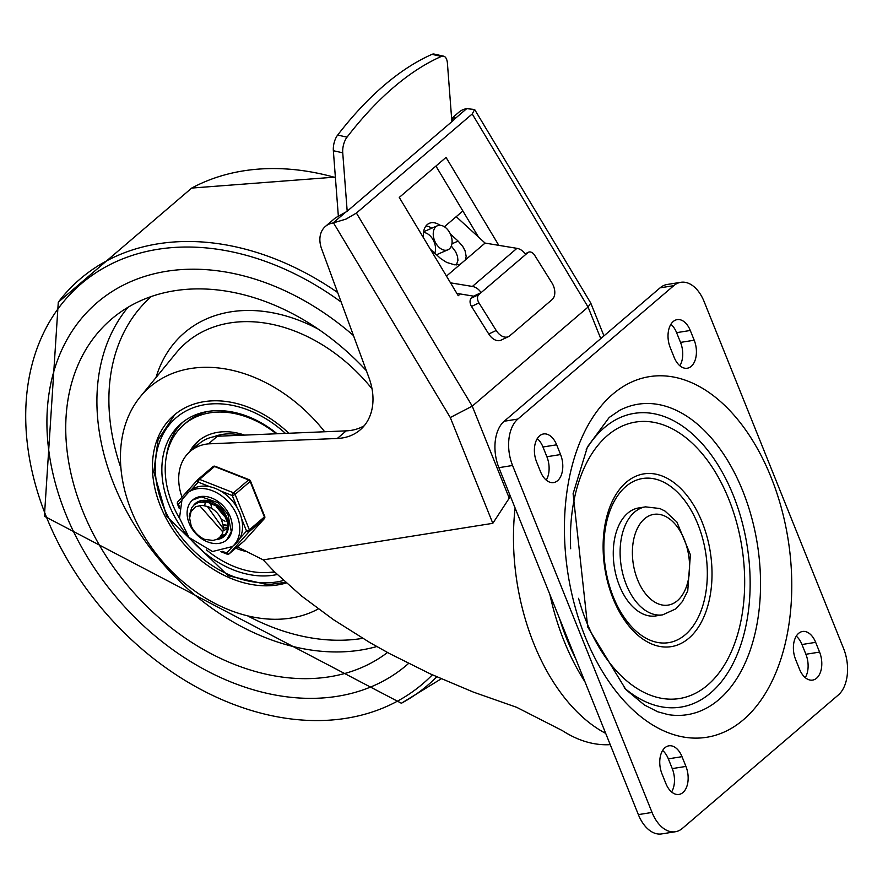 <?xml version="1.0" encoding="UTF-8"?>
<svg xmlns="http://www.w3.org/2000/svg" width="888" height="888" viewBox="0 0 888 888"><rect width="100%" height="100%" fill="white"/><g stroke="black" fill="none" stroke-linecap="round" stroke-linejoin="round"><path stroke-width="1.33" d="M670.24 347.63A19.68 12.01 -99 0 1 677.167 319.625A19.68 12.01 -99 0 1 690.287 330.48L694.205 340.226A19.68 12.01 -99 0 1 687.279 368.231A19.68 12.01 -99 0 1 674.159 357.376L670.24 347.63M670.895 324.275A19.68 12.01 -99 0 1 676.601 332.656L680.519 342.402A19.68 12.01 -99 0 1 679.864 365.756M536.607 461.96A19.68 12.01 -99 0 1 543.534 433.955A19.68 12.01 -99 0 1 556.654 444.81L560.572 454.556A19.68 12.01 -99 0 1 553.646 482.573A19.68 12.01 -99 0 1 540.526 471.706L536.607 461.96M537.251 438.605A19.68 12.01 -99 0 1 542.968 446.997L546.886 456.743A19.68 12.01 -99 0 1 546.231 480.097M819.58 652.092A19.68 12.01 -99 0 1 812.642 680.097A19.68 12.01 -99 0 1 799.533 669.241L795.615 659.495A19.68 12.01 -99 0 1 802.541 631.479A19.68 12.01 -99 0 1 815.661 642.346L819.58 652.092L805.893 654.267A19.68 12.01 -99 0 1 805.238 677.622M796.259 636.141A19.68 12.01 -99 0 1 801.975 644.522L805.893 654.267M685.936 766.422A19.68 12.01 -99 0 1 679.009 794.427A19.68 12.01 -99 0 1 665.889 783.571L661.971 773.825A19.68 12.01 -99 0 1 668.897 745.82A19.68 12.01 -99 0 1 682.017 756.676L685.936 766.422L672.249 768.597A19.68 12.01 -99 0 1 671.594 791.963M662.626 750.471A19.68 12.01 -99 0 1 668.331 758.851L672.249 768.597M570.662 548.729A139.938 85.381 -99 0 1 607.414 435.553A139.938 85.381 -99 0 1 731.668 506.793A139.938 85.381 -99 0 1 698.945 691.364A139.938 85.381 -99 0 1 578.554 598.312M626.218 482.328A87.468 53.369 81 0 0 634.654 632.278A87.468 53.369 81 0 0 711.81 566.278A87.468 53.369 81 0 0 626.218 482.328M625.807 486.546A83.095 50.694 -99 0 1 707.125 566.289A83.095 50.694 -99 0 1 633.821 629.004A83.095 50.694 -99 0 1 625.807 486.546M627.705 513.197A54.668 33.356 -99 0 1 638.694 507.947L645.543 506.859A54.668 33.356 81 0 0 634.554 512.11A54.668 33.356 81 0 0 623.254 575.613A54.668 33.356 81 0 0 662.737 614.829L655.888 615.917A54.668 33.356 -99 0 1 616.416 576.701A54.668 33.356 -99 0 1 627.705 513.197M682.406 828.382A34.987 21.345 -99 0 1 675.368 831.745A34.987 21.345 -99 0 1 652.047 812.442L512.576 465.49A34.987 21.345 -99 0 1 517.859 419.058L673.77 285.67A34.987 21.345 -99 0 1 680.807 282.306A34.987 21.345 -99 0 1 704.129 301.609L843.6 648.562A34.987 21.345 -99 0 1 838.316 694.993L682.406 828.382M680.807 282.306L667.121 284.482A34.987 21.345 81 0 0 660.084 287.845L504.173 421.245A34.987 21.345 81 0 0 498.89 467.676L638.361 814.618A34.987 21.345 81 0 0 661.682 833.921L675.368 831.745M451.626 118.437L459.041 112.099A26.24 19.469 -130.5 0 1 466.7 108.647L474.625 109.479L472.227 113.964L356.41 213.053L346.009 219.092L333.056 222.977A26.24 19.469 -130.5 0 0 325.397 226.429L334.31 218.803A26.24 19.469 -130.5 0 1 336.108 217.493L346.886 211.466L453.801 120.002L455.022 117.804L451.925 118.404L453.191 120.513M435.93 166.067L478.554 237.118M364.235 425.729A61.228 45.432 -130.5 0 1 346.22 430.858L217.371 436.241A54.668 40.571 -130.5 0 0 199.101 443.723L190.199 451.348A54.668 40.571 -130.5 0 0 182.007 497.169M509.823 494.86A174.925 106.727 81 0 0 509.246 498.157L492.818 523.321L263.203 559.884L274.492 571.817L301.409 595.904L333.522 619.713L369.952 642.635L389.488 653.557L430.547 674.003L473.348 692.085L516.738 707.348L562.493 730.691A174.925 106.727 81 0 0 610.234 744.644M263.203 559.884L237.329 546.841M474.625 109.479L590.764 303.074L588.078 307.059L472.25 406.149L450.294 417.538L492.818 523.321M460.262 293.961L458.23 295.693L399.267 197.425L446.042 157.409L498.812 245.343M325.397 226.429A26.24 19.469 -130.5 0 0 321.589 248.762L368.997 377.822A61.228 45.432 -130.5 0 1 360.117 429.936A61.228 45.432 -130.5 0 1 337.307 438.472L208.469 443.856A54.668 40.571 -130.5 0 0 190.199 451.348M217.371 436.241L208.469 443.856M584.992 681.862A185.803 113.364 -99 0 1 549.905 594.56M575.679 658.674A181.485 110.734 -99 0 1 559.44 618.292M605.716 733.399A178.988 109.213 -99 0 1 515.107 508.003M430.314 249.162L440.592 258.497L446.731 262.437L454.656 264.824L460.173 264.38L465.434 259.884L466.167 256.343L465.079 250.816L462.792 246.487L458.13 241.092L451.948 243.789M451.337 246.02L455.644 251.759L457.475 256.199L457.953 260.362L456.41 264.913M465.434 259.884L485.081 243.079L516.938 248.34A10.934 8.114 -130.5 0 1 525.641 254.534L527.861 252.625A6.56 4.307 -115.3 0 1 528.504 252.214A6.56 4.307 -115.3 0 1 534.654 255.278L551.892 282.839A13.12 8.625 -115.3 0 1 552.103 299.589L509.79 335.786A13.12 8.625 -115.3 0 1 508.502 336.619A13.12 8.625 -115.3 0 1 496.214 330.48L488.755 334.01A13.12 8.625 64.7 0 0 501.054 340.148L508.502 336.619M471.417 298.079A6.56 4.307 64.7 0 0 471.517 306.449L478.965 302.919A6.56 4.307 -115.3 0 1 478.865 294.55L471.417 298.079L473.637 296.17L456.854 293.395M443.567 56.155L434.188 54.079A13.12 6.26 102.5 0 0 432.012 54.346A409.079 195.26 102.5 0 0 337.662 135.065A13.12 6.26 102.5 0 0 333.355 150.727L342.735 152.803A13.12 6.26 -77.5 0 1 347.041 137.141A409.079 195.26 -77.5 0 1 441.392 56.421A13.12 6.26 -77.5 0 1 443.567 56.155A13.12 6.26 -77.5 0 1 447.419 63.248L451.87 121.645M342.735 152.803L347.186 211.211M439.926 225.263A18.581 12.143 66.5 0 0 429.315 223.31A18.581 12.143 66.5 0 0 423.532 237.862M444.411 226.773L462.87 210.978M460.173 264.38L446.475 276.101M450.516 282.839L472.383 286.447A10.934 8.114 49.5 0 1 481.085 292.64L478.865 294.55M488.755 334.01L471.517 306.449M478.965 302.919L496.214 330.48M525.641 254.534L481.085 292.64L473.637 296.17M450.371 233.999L458.13 241.092M485.081 243.079L456.221 216.672M425.963 225.985A18.581 12.143 -113.5 0 1 431.79 228.194M338.35 216.239L333.355 150.727M423.598 231.768A13.12 8.569 -113.5 0 1 423.909 231.624L437.44 225.741A13.12 8.569 66.5 0 0 434.809 241.192A13.12 8.569 66.5 0 0 447.907 249.806A13.12 8.569 66.5 0 0 449.35 232.057A13.12 8.569 66.5 0 0 437.44 225.741M434.765 253.235A13.12 8.569 66.5 0 0 433.2 239.993A13.12 8.569 66.5 0 0 423.498 232.478M65.512 513.464A238.339 176.879 -130.5 0 0 406.948 664.868A238.339 176.879 -130.5 0 0 408.569 663.458A238.339 176.879 -130.5 0 1 406.948 664.868A238.339 176.879 -130.5 0 1 65.512 513.464A238.339 176.879 -130.5 0 1 97.058 302.664A238.339 176.879 -130.5 0 0 65.512 513.464M353.48 335.564A238.339 176.879 -130.5 0 0 97.058 302.664L97.058 302.664A238.339 176.879 -130.5 0 1 353.48 335.564M288.866 433.255A102.775 76.268 -130.5 0 0 174.059 415.207A102.775 76.268 -130.5 0 0 160.451 506.105A102.775 76.268 -130.5 0 0 286.258 582.961M324.675 431.757A139.938 103.852 -130.5 0 0 140.282 396.781A139.938 103.852 -130.5 0 0 131.369 510.733A139.938 103.852 -130.5 0 0 318.293 608.924M366.389 370.707A216.472 160.65 -130.5 0 0 111.278 319.28A216.472 160.65 -130.5 0 0 82.628 510.744A216.472 160.65 -130.5 0 0 387.49 652.48M277.067 433.744A91.841 68.154 -130.5 0 0 207.959 411.433A91.841 68.154 -130.5 0 0 181.163 423.509A91.841 68.154 -130.5 0 0 178.777 523.687A91.841 68.154 -130.5 0 0 277.223 574.503M266.078 572.605A91.841 68.154 -130.5 0 0 274.88 572.205M183.15 421.9A91.841 68.154 -130.5 0 0 166.411 456.11M276.257 433.777A89.211 66.212 -130.5 0 0 183.983 424.553A89.211 66.212 -130.5 0 0 172.172 503.463A89.211 66.212 -130.5 0 0 179.609 518.514M206.471 549.905A89.211 66.212 -130.5 0 0 274.459 571.783M207.781 411.455A89.211 66.212 -130.5 0 0 186.769 422.166L183.983 424.553M235.731 548.207A67.344 49.983 -130.5 0 0 246.964 551.692M244.566 435.098A67.344 49.983 -130.5 0 0 198.191 441.17A67.344 49.983 -130.5 0 0 189.51 451.948M199.622 440.015A67.344 49.983 -130.5 0 0 192.308 449.528M241.081 435.242A62.315 46.243 -130.5 0 0 214.041 436.707M223.876 511.843L220.601 507.881M196.093 503.429L197.846 501.764M225.297 534.665L220.912 536.063M221.19 535.675L225.485 534.398M197.436 502.109L196.37 503.263M223.354 528.904L207.437 506.526L202.22 505.328L195.771 506.648L191.031 511.61L189.621 518.093L191.164 525.851L189.177 516.083L191.708 507.659L194.095 504.961L198.191 502.586L207.115 502.031L216.383 506.082L223.798 513.708L227.628 522.976L227.006 531.601L223.776 536.263L217.715 538.905M218.415 538.461L224.253 535.853L227.428 531.346L228.149 522.755L224.409 513.475L217.049 505.805L207.803 501.653L198.845 502.109L194.339 504.761M191.164 525.851A21.534 15.984 -130.5 0 0 204.473 539.316L213.065 540.47L217.105 539.238L219.658 537.451L222.189 533.899L223.221 530.314L223.177 525.652L221.922 521.189A17.804 13.209 -130.5 0 0 207.437 506.526M222.921 532.067L199.478 505.45M223.188 530.558L224.664 530.058M225.075 529.859L226.573 528.937M226.795 528.76L227.872 527.705M207.248 500.543L204.895 501.287M208.68 500.843L205.65 501.343M223.499 528.027L225.696 527.872M226.185 527.783L227.905 527.239M223.532 524.686L226.251 525.141M226.84 525.174L227.894 525.152M205.616 501.798L205.161 503.207M205.028 503.718L204.717 505.683M223.598 525.419L226.185 525.74M226.751 525.74L227.916 525.652M216.894 507.448L224.353 516.161M210.689 501.443L210.689 502.464M210.711 503.063L210.767 503.663M210.856 504.44L211.788 508.236M215.451 503.751L215.851 504.983M219.081 543.367A26.24 19.469 49.5 0 1 191.608 528.127A26.24 19.469 49.5 0 1 192.629 500.033A26.24 19.469 49.5 0 1 224.475 507.314A26.24 19.469 49.5 0 1 226.74 539.915A26.24 19.469 49.5 0 1 219.081 543.367A26.24 19.469 49.5 0 1 193.628 531.068A26.24 19.469 49.5 0 1 189.255 504.206A26.24 19.469 49.5 0 1 192.629 500.033L201.232 496.814L217.771 502.564L227.972 514.385L231.28 531.768L226.74 539.915A26.24 19.469 49.5 0 1 219.081 543.367M216.306 539.604A21.867 16.228 -130.5 0 0 217.516 539.46A21.867 16.228 -130.5 0 0 223.898 536.585A21.867 16.228 -130.5 0 0 222.011 509.423A21.867 16.228 -130.5 0 0 195.471 503.363A21.867 16.228 -130.5 0 0 193.484 505.527M241.625 518.792L246.542 531.024A2.187 1.454 42 0 0 249.184 531.623L264.224 518.759A2.187 1.454 42 0 0 264.313 518.67A2.187 2.187 0 0 0 264.713 516.394A2.187 0.611 158.1 0 1 264.391 516.938L249.362 529.803A2.187 0.611 158.1 0 1 246.542 531.024L239.693 538.616A34.987 25.963 -130.5 0 0 241.625 518.792A34.987 25.963 -130.5 0 0 237.207 507.803A34.987 25.963 -130.5 0 0 220.535 490.942A34.987 25.963 -130.5 0 0 209.979 486.779A34.987 25.963 -130.5 0 0 191.375 489.743A34.987 25.963 -130.5 0 0 189.721 491.009L182.018 499.467L179.509 518.015L188.989 537.462L212.532 551.515L232.423 546.553A34.987 25.963 -130.5 0 0 229.415 503.096A34.987 25.963 -130.5 0 0 186.935 493.384M220.535 490.942L232.29 495.571A2.187 0.611 -21.9 0 0 235.109 494.35L250.15 481.485A2.187 0.611 -21.9 0 0 250.46 480.941A2.187 2.187 0 0 0 249.239 479.731A2.187 0.855 111.5 0 0 248.607 479.931L233.577 492.796A2.187 0.855 111.5 0 0 232.29 495.571L237.207 507.803M191.375 489.743L198.213 482.14A2.187 0.855 -68.5 0 1 199.511 479.365L214.541 466.5A2.187 0.855 -68.5 0 1 215.162 466.289A2.187 2.187 0 0 0 212.942 466.666A2.187 1.621 -130.5 0 0 212.831 466.777L198.035 479.431M179.443 506.771L178.399 504.162A2.187 1.454 -138 0 1 177.889 501.742L177.889 501.742A2.187 1.454 -138 0 1 177.977 501.653L197.624 479.831M232.978 546.087L226.718 553.035A2.187 0.855 111.5 0 0 227.028 554.123L220.79 551.659M244.566 540.592A2.187 1.454 -138 0 1 244.489 540.692L244.489 540.692A2.187 1.454 -138 0 1 244.4 540.781L229.359 553.635A2.187 1.454 -138 0 1 226.718 553.035L222.477 551.37M232.423 546.553L235.209 544.178A34.987 25.963 -130.5 0 0 239.693 538.616M690.287 330.48L676.601 332.656M694.205 340.226L680.519 342.402M556.654 444.81L542.968 446.997M560.572 454.556L546.886 456.743M815.661 642.346L801.975 644.522M682.017 756.676L668.331 758.851M612.665 394.272A182.584 111.4 81 0 0 630.269 707.303A182.584 111.4 81 0 0 791.33 569.508A182.584 111.4 81 0 0 612.665 394.272M668.087 714.596A157.176 95.904 81 0 0 757.397 544.399A157.176 95.904 81 0 0 619.635 410.356L609.19 417.482L587.468 446.864L573.104 493.706L587.701 626.972L625.84 689.543L644.388 704.983L657.719 711.776L668.087 714.596M644.522 518.814A45.921 28.016 -99 0 1 689.465 562.892A45.921 28.016 -99 0 1 648.95 597.546A45.921 28.016 -99 0 1 644.522 518.814M586.235 449.439A148.707 90.731 -99 0 1 604.273 427.739A148.707 90.731 -99 0 1 749.472 565.623A148.707 90.731 -99 0 1 624.197 687.823M652.047 812.442L638.361 814.618M517.859 419.058L504.173 421.245M498.89 467.676L512.576 465.49M660.084 287.845L673.77 285.67M466.7 108.647L454.934 118.715M472.227 113.964L588.078 307.059L600.754 338.606M509.246 498.157L472.25 406.149L356.41 213.053M344.822 212.909L333.056 222.977M333.522 222.899L450.294 417.538M346.22 430.858L337.307 438.472M525.208 253.89L527.861 252.625M432.012 54.346L441.392 56.421M347.041 137.141L337.662 135.065M516.938 248.34L472.383 286.447M341.17 302.042A262.992 195.171 -130.5 0 0 90.01 276.845A262.992 195.171 -130.5 0 0 46.232 516.539A262.992 195.171 -130.5 0 0 432.356 674.825M337.673 292.541A267.321 198.379 -130.5 0 0 58.286 302.22L44.4 516.261L401.387 703.252A267.321 198.379 -130.5 0 0 436.763 676.811M335.398 177.556A267.321 198.379 -130.5 0 0 191.764 188.034M372.028 388.822A149.961 111.289 -130.5 0 0 175.924 353.224L140.282 396.781M318.137 329.071A158.641 117.727 -130.5 0 0 155.988 377.589M128.016 307.292A216.472 160.65 -130.5 0 0 113.808 484.071A216.472 160.65 -130.5 0 0 376.767 646.542M247.397 615.75A207.725 154.157 -130.5 0 0 362.693 638.35M151.337 296.525A207.725 154.157 -130.5 0 0 120.89 467.887M283.527 580.463A99.489 73.837 49.5 0 1 174.769 528.027A99.489 73.837 49.5 0 1 176.201 417.693A99.489 73.837 49.5 0 1 285.425 433.388M179.198 508.313L177.478 504.018A2.187 0.611 -21.9 0 0 178.399 504.162L181.274 500.965M227.028 554.123A2.187 2.187 0 0 0 229.248 553.746A2.187 1.621 49.5 0 0 229.359 553.635L249.184 531.623A2.187 1.621 49.5 0 0 249.362 529.803L235.109 494.35A2.187 1.621 49.5 0 0 233.577 492.796L199.511 479.365A2.187 1.621 49.5 0 0 197.913 479.531A2.187 2.187 0 0 0 197.702 479.731A2.187 1.454 42 0 0 198.213 482.14L209.979 486.779M244.156 540.981A2.187 1.621 -130.5 0 0 244.289 540.881A2.187 1.621 -130.5 0 0 244.4 540.781L264.224 518.759A2.187 1.621 -130.5 0 0 264.391 516.938L250.15 481.485A2.187 1.621 -130.5 0 0 248.607 479.931L214.541 466.5A2.187 1.621 -130.5 0 0 212.942 466.666L197.913 479.531A2.187 1.621 49.5 0 0 197.791 479.642A2.187 1.454 42 0 0 197.702 479.731L177.889 501.742A2.187 2.187 0 0 0 177.478 504.018M210.034 501.232A21.867 16.228 -130.5 0 0 210.234 502.308M222.178 519.558A21.867 16.228 -130.5 0 0 225.019 521.201M662.737 614.829L675.679 608.924L682.361 601.587L687.745 590.909L690.398 554.778L676.889 522.011L665.057 511.111L659.895 508.535L645.543 506.859M590.764 303.074L603.951 335.875M528.504 252.214L525.141 253.802M436.452 254.778L447.907 249.806M441.236 678.809L401.387 703.252M335.364 177.101L191.708 188.067L58.286 302.22M174.892 414.507L158.064 439.715L153.802 471.65L166.589 516.261L228.172 575.757L267.732 584.692L285.57 582.328M229.248 553.746L244.289 540.881A2.187 2.187 0 0 0 244.489 540.692L264.313 518.67M264.713 516.394L250.46 480.941M249.239 479.731L215.162 466.289"/></g></svg>
